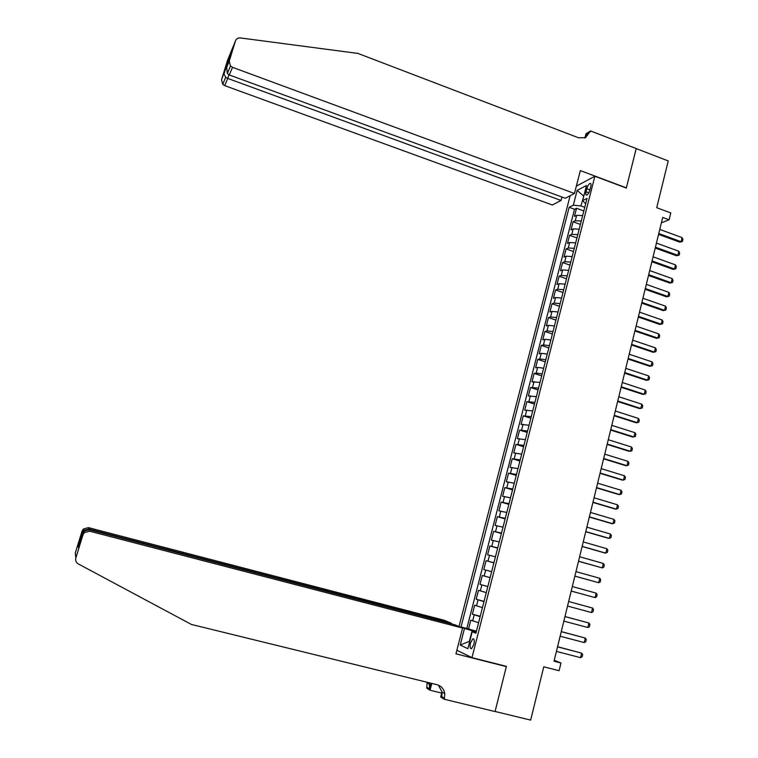 <?xml version="1.0" encoding="UTF-8"?>
<svg xmlns="http://www.w3.org/2000/svg" width="758" height="758" viewBox="0 0 758 758"><rect width="100%" height="100%" fill="white"/><g stroke="black" fill="none" stroke-linecap="round" stroke-linejoin="round"><path stroke-width="1.14" d="M473.845 644.48C474.612 640.605 474.281 638.7 472.84 638.776L470.5 642.964C469.733 646.839 470.064 648.744 471.504 648.687L473.845 644.48M570.13 195.735L459.007 626.544M456.866 650.26L471.969 657.631L506.391 666.358L495.078 711.478L530.647 720.1L543.77 666.794L559.082 670.707L560.967 663.004L554.259 660.246M471.969 657.631L594.869 176.263L626.316 188.05L636.208 148.596L668.224 160.933L656.722 207.692L670.783 212.932L669.115 219.792L662.719 217.423L554.022 661.222L560.967 663.004M582.656 215.556L576.658 215.319L574.45 216.371L576.525 208.279L583.84 210.951M581.272 221.004L575.265 220.749L573.067 221.772L580.391 224.425M573.067 221.772L570.982 229.892L573.171 228.897L579.178 229.181M575.682 242.863L569.675 242.522L567.496 243.46L569.59 235.312L576.933 237.946M572.176 256.583L566.169 256.204L564.009 257.076L566.103 248.899L573.465 251.514M568.652 270.36L562.654 269.924L560.494 270.748L562.607 262.543L569.988 265.139M565.117 284.184L559.12 283.7L556.978 284.458L559.091 276.225L566.491 278.802M561.574 298.065L555.576 297.524L553.444 298.226L555.567 289.963L562.986 292.522M558.011 311.993L552.023 311.396L549.901 312.04L552.023 303.75L559.47 306.289M554.439 325.968L548.451 325.324L546.338 325.912L548.479 317.583L555.936 320.103M550.848 340.001L544.869 339.3L542.766 339.821L544.917 331.464L552.393 333.965M547.257 354.081L541.269 353.323L539.184 353.787L541.335 345.402L548.839 347.884M543.638 368.217L537.659 367.403L535.584 367.81L537.744 359.387L545.267 361.85M540.018 382.402L531.974 381.871L534.144 373.429L541.686 375.864M536.38 396.633L528.354 395.998L530.524 387.518L538.085 389.934M532.722 410.921L524.716 410.163L526.895 401.655L534.475 404.061M529.056 425.266L521.059 424.395L523.257 415.848L530.856 418.226M525.379 439.659L517.401 438.664L519.6 430.099L527.217 432.448M521.684 454.108L513.725 453L515.933 444.396L523.57 446.727M517.979 468.615L510.03 467.383L512.247 458.742L519.912 461.063M514.256 483.178L506.325 481.813L508.552 473.144L516.236 475.437M510.522 497.788L502.601 496.3L504.837 487.602L512.541 489.876M506.77 512.455L498.878 510.845L501.114 502.118L508.845 504.364M503.009 527.17L495.126 525.446L497.381 516.681L505.122 518.908M499.238 541.951L491.364 540.094L493.629 531.301L501.389 533.499M495.438 556.779L487.593 554.799L489.858 545.968L497.646 548.157M491.639 571.674L483.803 569.561L486.077 560.702L493.894 562.862M490.113 577.643L482.287 575.483L480.004 584.38L487.849 586.503M486.285 592.614L478.478 590.321L476.185 599.246L484.049 601.35M482.448 607.632L474.65 605.216L472.357 614.179L480.24 616.254M586.815 188.751L586.038 191.783C585.517 194.133 585.745 195.251 586.711 195.147C588.019 194.446 589.099 192.655 589.97 189.765L590.747 186.714C591.268 184.374 591.05 183.256 590.084 183.37C588.776 184.071 587.687 185.862 586.815 188.751L589.932 189.907M576.345 186.136L594.869 176.263M476.119 632.371L472.225 631.698L475.901 633.252L587.052 198.378L582.646 200.576L585.659 203.836M472.225 631.698L467.885 648.677L460.21 645.058L464.483 628.42L461.016 626.942L569.144 207.304L573.323 205.219L577.151 190.362L586.521 185.454L582.646 200.576M576.525 208.279L574.517 209.265L466.833 628.458L476.422 631.215M478.592 622.716L470.813 620.167L468.51 629.159M480.136 616.68L472.357 614.179M483.983 601.615L476.185 599.246M487.82 586.616L480.004 584.38M486.077 560.702L493.922 562.73M489.858 545.968L497.722 547.873M493.629 531.301L501.502 533.073M497.381 516.681L505.273 518.33M501.114 502.118L509.025 503.644M504.837 487.602L512.768 489.014M508.552 473.144L516.492 474.432M512.247 458.742L520.206 459.907M515.933 444.396L523.901 445.439M519.6 430.099L527.587 431.018M523.257 415.848L531.263 416.654M526.895 401.655L534.921 402.346M530.524 387.518L538.559 388.087M534.144 373.429L536.209 373.05L542.188 373.884M537.744 359.387L539.829 358.951L545.807 359.728M541.335 345.402L543.429 344.909L549.417 345.629M544.917 331.464L547.02 330.905L553.008 331.578M548.479 317.583L550.592 316.967L556.58 317.574M552.023 303.75L554.155 303.067L560.153 303.626M555.567 289.963L557.708 289.224L563.696 289.736M559.091 276.225L561.242 275.429L567.24 275.884M562.607 262.543L564.767 261.69L570.765 262.088M566.103 248.899L568.282 247.989L574.28 248.34M569.59 235.312L571.778 234.345L577.776 234.648M583.679 196.53L580.922 205.911L573.323 205.219M584.769 207.322L580.922 205.911M661.393 222.843L669.115 219.792M583.764 196.208L577.151 190.362M476.27 631.802L472.101 630.722L469.382 641.353L460.21 645.058M574.517 209.265L569.144 207.304M466.833 628.458L461.016 626.942M464.483 628.42L472.101 630.722M659.782 229.428L682.096 237.633L682.93 239.452L682.437 241.489L679.803 242.172L658.569 234.393M682.096 237.633L681.11 241.717L658.778 233.521M682.437 241.489L679.803 242.172M574.46 193.48L232.526 67.339L229.276 74.938L565.288 198.255L574.46 193.48L580.344 170.597L626.364 187.842L636.227 148.53L590.558 130.944L585.962 133.806L584.996 137.568M561.934 197.023L561.043 200.463L552.345 204.992L224.69 85.626L222.738 84.346L221.535 79.732L230.413 55.211L226.661 67.348L229.229 61.152L235.473 40.913C236.306 38.762 237.927 37.777 240.343 37.938L357.937 53.42L578.6 137.804L585.555 137.653L590.558 130.944M221.535 79.732L227.514 60.394L235.473 40.913M561.043 200.463L227.77 78.444L224.69 85.626M229.229 61.152L230.479 65.993L232.526 67.339M584.57 138.032L586.881 133.863L590.359 131.703M223.942 73.924L225.704 77.316L227.77 78.444L228.897 74.777M227.627 61.976L227.845 63.52M226.661 67.348L227.334 73.441L229.276 74.938M451.38 623.9L451.522 623.351L444.368 620.309L88.411 527.625L88.705 529.624M451.522 623.351L88.894 529.027L83.683 530.297L83.342 529.018L88.411 527.625M506.335 666.595L455.946 653.822L462.579 628.06L89.643 531.206L84.309 532.685L82.954 534.921L75.838 557.964C75.232 560.532 76.027 562.502 78.245 563.886L191.404 624.45L437.063 684.701C441.402 685.999 443.98 689.031 444.785 693.788L444.254 699.246L495.059 711.554L506.335 666.595L505.188 666.055M82.954 534.921L82.65 533.66L78.406 547.418L78.159 545.836L82.328 532.324L82.053 531.15L75.288 553.037L75.838 557.964M441.696 693.077L430.042 690.235L426.735 688.15L427.142 682.266M444.254 699.246L440.692 696.99L442.037 691.779M462.579 628.06L455.018 624.838L89.131 529.709L89.643 531.206M430.914 683.195L429.445 688.88L426.953 687.307M431.814 683.413L430.042 690.235M82.053 531.15L83.342 529.018M438.408 685.137L442.085 692.12L441.781 696.668L444.482 698.364M429.407 682.825L429.445 688.88M82.65 533.66L83.948 531.311L89.131 529.709M78.159 545.836L79.514 543.818M82.328 532.324L83.683 530.297M656.437 243.091L678.808 251.239L679.651 253.049L679.159 255.086L676.515 255.768L655.225 248.037M678.808 251.239L677.823 255.332L655.433 247.203M679.159 255.086L676.515 255.768M653.074 256.81L675.511 264.902L676.354 266.683L675.861 268.739L673.218 269.412L651.871 261.737M675.511 264.902L674.516 269.005L652.07 260.932M675.861 268.739L673.218 269.412M649.701 270.578L672.194 278.603L673.047 280.375L672.545 282.44L669.901 283.104L648.497 275.486M672.194 278.603L671.2 282.725L648.687 274.709M672.545 282.44L669.901 283.104M646.318 284.392L668.869 292.361L669.731 294.123L669.229 296.189L666.576 296.842L645.124 289.281M668.869 292.361L667.874 296.492L645.304 288.542M669.229 296.189L666.576 296.842M642.926 298.254L665.533 306.166L666.396 307.909L665.894 309.984L663.241 310.628L641.732 303.134M665.533 306.166L664.529 310.316L641.903 302.423M665.894 309.984L663.241 310.628M639.515 312.163L662.179 320.018L663.051 321.752L662.549 323.837L659.896 324.471L638.331 317.034M662.179 320.018L661.175 324.178L638.492 316.351M636.095 326.13L658.825 333.918L659.697 335.642L659.195 337.736L656.532 338.362L634.91 330.981M658.825 333.918L657.811 338.106L635.071 330.336M632.665 340.152L655.452 347.875L656.333 349.59L655.822 351.684L653.159 352.299L631.48 344.975M655.452 347.875L654.438 352.072L631.632 344.369M629.216 354.223L652.06 361.879L652.951 363.584L652.439 365.688L649.777 366.294L628.041 359.027M652.06 361.879L651.046 366.095L628.183 358.449M625.757 368.341L648.668 375.94L649.559 377.626L649.047 379.739L646.385 380.336L624.583 373.135M648.668 375.94L647.645 380.165L624.715 372.585M622.29 382.515L645.257 390.048L646.157 391.715L645.645 393.838L642.974 394.425L621.115 387.291M645.257 390.048L644.234 394.293L621.247 386.769M618.803 396.737L641.837 404.204L642.737 405.862L642.225 407.994L639.553 408.571L617.637 401.494M641.837 404.204L640.804 408.467L617.761 401.01M615.307 411.016L638.397 418.416L639.307 420.065L638.795 422.197L636.123 422.774L614.151 415.754M638.397 418.416L637.364 422.699L614.255 415.308M611.801 425.342L634.948 432.685L635.867 434.315L635.346 436.456L632.674 437.025L610.645 430.061M634.948 432.685L633.915 436.978L610.74 429.653M608.276 439.725L631.49 447.002L632.409 448.622L631.888 450.773L629.216 451.323L607.12 444.425M631.49 447.002L630.448 451.304L607.215 444.055M604.742 454.165L628.012 461.376L628.941 462.977L628.42 465.137L625.738 465.677L603.595 458.846M628.012 461.376L626.97 465.696L603.671 458.505M601.189 468.652L624.526 475.797L625.464 477.388L624.933 479.549L622.252 480.089L600.052 473.314M624.526 475.797L623.483 480.136L600.118 473.011M597.626 483.197L621.029 490.274L621.967 491.847L621.446 494.017L618.755 494.548L596.489 487.839M621.029 490.274L619.978 494.623L596.555 487.574M594.054 497.798L617.514 504.8L618.462 506.363L617.931 508.542L615.25 509.063L592.917 502.421M617.514 504.8L616.462 509.177L592.974 502.184M590.463 512.446L613.989 519.391L614.937 520.935L614.416 523.124L611.725 523.636L589.336 517.051M613.989 519.391L612.928 523.778L589.383 516.852M586.863 527.161L610.455 534.03L611.412 535.555L610.882 537.754L608.191 538.256L585.735 531.746M610.455 534.03L609.385 538.426L585.773 531.585M583.243 541.923L606.902 548.726L607.859 550.242L607.329 552.44L604.638 552.933L582.125 546.49M606.902 548.726L605.832 553.141L582.153 546.357M579.614 556.742L603.34 563.469L604.306 564.975L603.766 567.183L602.269 567.903L578.506 561.29M603.34 563.469L602.269 567.903L578.525 561.195M575.966 571.617L599.758 578.278L600.734 579.766L600.194 581.983L598.678 582.722L574.867 576.137M599.758 578.278L598.678 582.722L574.877 576.089M596.167 593.135L597.143 594.604L596.603 596.84L595.087 597.607L571.21 591.05L595.087 597.607L596.167 593.135L572.318 586.55M591.477 612.54L592.557 608.049L568.642 601.52L592.557 608.049L593.542 609.508L593.002 611.744L591.477 612.54L567.543 606.04M564.956 616.576L588.938 623.019L589.932 624.459L589.392 626.714L587.857 627.52L563.848 621.105M587.857 627.52L588.938 623.019L564.966 616.529M561.261 631.679L585.309 638.047L586.304 639.477L585.763 641.732L584.219 642.566L560.143 636.218M584.219 642.566L585.309 638.047L561.28 631.594M557.547 646.839L581.661 653.14L582.665 654.542L582.125 656.807L580.571 657.669L556.429 651.397M580.571 657.669L581.661 653.14L557.575 646.716M575.265 220.749L576.658 215.319M472.66 620.897L474.205 614.88M476.517 605.879L478.052 599.891M480.354 590.918L481.88 584.949M484.173 576.014L485.698 570.063M487.981 561.157L489.497 555.235M491.771 546.366L493.287 540.463M495.552 531.623L497.059 525.739M499.323 516.937L500.82 511.082M503.075 502.308L504.563 496.471M506.808 487.735L508.296 481.917M510.532 473.21L512.02 467.421M514.237 458.742L515.724 452.971M517.932 444.33L519.41 438.579M521.618 429.966L523.086 424.243M525.285 415.659L526.753 409.955M528.942 401.408L530.401 395.714M532.58 387.205L534.039 381.539M536.209 373.05L537.659 367.403M539.829 358.951L541.269 353.323M543.429 344.909L544.869 339.3M547.02 330.905L548.451 325.324M550.592 316.967L552.023 311.396M554.155 303.067L555.576 297.524M557.708 289.224L559.12 283.7M561.242 275.429L562.654 269.924M564.767 261.69L566.169 256.204M568.282 247.989L569.675 242.522M571.778 234.345L573.171 228.897M588.786 192.797L586.038 191.783M473.759 639.003L472.84 638.776M590.804 183.635L590.084 183.37M222.738 84.346L225.704 77.316M227.58 62.478L223.885 74.436M227.334 73.441L230.479 65.993M442.085 692.12L444.785 693.788M429.739 684.483L427.247 682.949M84.309 532.685L83.948 531.311M82.679 531.557L78.5 545.078"/></g></svg>
